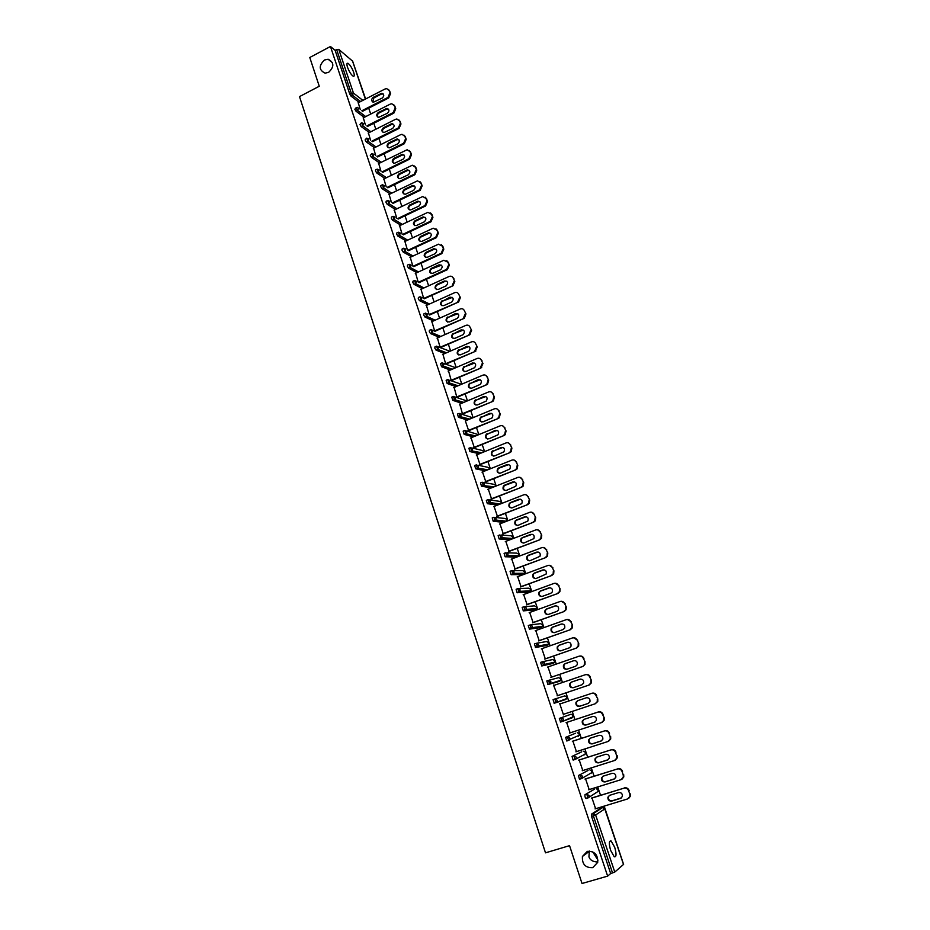 <?xml version="1.0" encoding="UTF-8"?>
<svg xmlns="http://www.w3.org/2000/svg" width="930" height="930" viewBox="0 0 930 930"><rect width="100%" height="100%" fill="white"/><g stroke="black" fill="none" stroke-linecap="round" stroke-linejoin="round"><path stroke-width="1.4" d="M587.318 851.357C594.549 850.996 598.013 854.67 597.699 862.377L592.736 867.655C585.4 867.946 581.971 864.214 582.424 856.46L587.318 851.357M324.465 60.008L328.139 59.253C334.242 62.426 334.382 66.809 328.581 72.389L325.093 73.145C318.851 70.076 318.641 65.693 324.465 60.008M589.341 851.066L588.934 856.867C590.015 859.925 592.584 861.61 596.642 861.924M597.978 860.192L592.724 851.834M353.656 72.249C351.912 67.704 350.005 64.728 347.936 63.298C346.739 62.949 346.599 64.286 347.529 67.297C349.285 71.854 351.191 74.842 353.249 76.26C354.458 76.609 354.597 75.272 353.656 72.249M614.707 847.3L611.138 840.999C608.941 840.522 608.778 843.673 610.673 850.462L614.23 856.774C616.451 857.228 616.602 854.066 614.707 847.3M623.112 862.959L604.175 806.112M600.524 795.266L597.711 786.931M594.084 776.19L591.282 767.878M587.69 757.218L584.889 748.941M581.331 738.374L578.541 730.108M575.007 719.646L572.229 711.404M568.73 701.022L565.963 692.827M562.476 682.504L559.744 674.378M556.268 664.09L553.548 656.045M550.095 645.792L547.41 637.817M543.957 627.599L541.295 619.706M537.854 609.522L535.215 601.698M531.797 591.55L529.182 583.808M525.775 573.694L523.183 566.021M519.777 555.942L517.22 548.34M513.825 538.296L511.291 530.763M507.908 520.754L505.397 513.302M502.026 503.328L499.538 495.934M496.178 485.995L493.714 478.671M490.366 468.767L487.925 461.513M484.6 451.643L482.17 444.459M478.845 434.612L476.451 427.498M473.138 417.698L470.766 410.642M467.465 400.865L465.105 393.878M461.826 384.137L459.49 377.22M456.212 367.513L453.898 360.654M450.632 350.982L448.341 344.181M445.086 334.544L442.82 327.813M439.576 318.2L437.321 311.527M434.101 301.959L431.869 295.345M428.649 285.801L426.44 279.256M423.231 269.747L421.034 263.26M417.837 253.774L415.675 247.345M412.49 237.894L410.339 231.524M407.154 222.107L405.027 215.795M401.865 206.414L399.749 200.159M396.599 190.801L394.506 184.605M391.356 175.282L389.286 169.144M386.159 159.855L384.102 153.764M380.975 144.499L378.94 138.477M375.825 129.247L373.814 123.272M370.71 114.065L368.71 108.147M365.618 98.975L354.295 66.065M623.519 864.423L614.777 872.073L610.673 873.537L607.639 876.118L582.017 883.5L569.544 845.649L545.503 852.833L299.507 96.604L319.269 86.258L309.783 57.497L330.452 46.5L335.114 50.325L349.738 94.023L351.273 93.233L336.625 49.523L335.114 50.325M336.625 49.523L338.776 49.383L352.54 61.089M607.639 876.118L330.452 46.5M360.294 109.601L358.259 102.753M610.673 873.537L591.55 816.389L591.422 814.192L600.78 808.147M359.12 102.312L350.959 96.046L349.738 94.023M586.574 798.277L585.912 798.475L585.04 796.952L584.924 794.79L594.398 789.245M581.471 778.666L579.46 779.177L578.472 775.515L588.051 770.47M574.043 759.682L573.043 759.996L572.066 756.369L581.75 751.8M576.042 758.717L574.763 759.333M575.472 733.259L565.684 737.339L575.472 733.259M569.474 739.896L566.672 740.943L565.684 737.339M568.114 740.466L566.916 740.989M560.337 722.006L563.429 720.425L563.452 719.088L561.15 717.832L562.371 721.459L560.569 722.052L559.36 718.425L571.02 714.228L559.36 718.425M566.021 699.418L554.268 703.231L553.059 699.627L554.85 699.023L564.836 695.896L567.079 697.105L567.044 698.442L554.268 703.231M548.816 680.283L558.698 677.668L560.918 678.865L560.871 680.225L558.128 681.76L548.014 684.538L546.805 680.946L548.595 680.342L550.862 681.562L550.816 682.957L548.014 684.538M552.06 663.625L541.783 665.95L540.597 662.381L542.33 661.788M546.003 645.594L535.599 647.478L534.413 643.944L536.122 643.339M539.993 627.68L529.461 629.122L528.275 625.599L529.961 624.995M534.006 609.871L523.346 610.882L522.172 607.383L523.834 606.779M528.066 592.166L517.103 592.689L516.115 589.271L517.754 588.667M522.16 574.566L511.082 574.67L510.082 571.276L511.698 570.671M516.278 557.07L505.083 556.756L504.095 553.385L505.688 552.78M510.105 539.714L499.131 538.958L498.143 535.599L499.712 534.994M503.746 522.369L493.214 521.265L492.226 517.917L493.772 517.324M497.492 505.095L487.343 503.676L486.344 500.352L487.866 499.747M491.354 487.913L481.496 486.192L480.496 482.891L481.996 482.286M485.286 470.813L475.683 468.825L474.684 465.535L476.172 464.93M479.31 453.794L469.906 451.55L468.906 448.272L470.371 447.679M473.382 436.868L464.175 434.38L463.163 431.125L464.605 430.52M467.523 420.035L458.467 417.314L457.455 414.071L458.874 413.478M461.722 403.295L452.794 400.342L451.771 397.122L453.189 396.529M455.967 386.636L447.156 383.486L446.133 380.277L447.528 379.684M450.26 370.082L441.552 366.722L440.529 363.525L441.901 362.933M444.61 353.609L435.984 350.052L434.822 348.192L434.949 346.878L436.31 346.274M438.983 337.241L430.439 333.486L429.276 331.615L429.404 330.324L430.741 329.72M433.415 320.955L424.929 317.014L423.755 315.13L423.894 313.863L425.219 313.271M427.881 304.761L419.465 300.634L418.268 298.739L418.419 297.495L419.721 296.903M422.383 288.66L414.013 284.348L412.815 282.441L412.967 281.232L414.257 280.628M416.919 272.653L408.596 268.166L407.387 266.236L407.538 265.05L408.84 264.445M411.502 256.727L403.202 252.065L401.993 250.135L402.144 248.961L403.434 248.357M406.108 240.893L397.842 236.057L396.633 234.116L396.785 232.965L398.075 232.361M400.76 225.153L392.518 220.143L391.309 218.19L391.449 217.074L392.739 216.446M395.448 209.494L387.217 204.321L386.008 202.356L386.148 201.252L387.438 200.636M390.158 193.928L381.951 188.592L380.742 186.616L380.87 185.535L382.16 184.907M384.904 178.444L376.708 172.945L375.499 170.969L375.627 169.899L376.917 169.272M379.684 163.052L371.5 157.391L370.291 155.403L371.698 153.717M374.499 147.742L366.327 141.93L365.106 139.93L366.513 138.256M369.338 132.513L361.177 126.55L359.957 124.539L361.363 122.876M364.211 117.366L356.05 111.251L354.842 109.24L356.237 107.589M363.328 117.819L365.409 124.853M368.42 132.978L370.559 140.186M373.546 148.219L375.743 155.612M378.696 163.541L380.951 171.12M383.881 178.944L386.183 186.721M389.1 194.44L391.449 202.415M394.343 210.029L396.75 218.19M399.609 225.699L402.074 234.058M404.922 241.463L407.433 250.019M410.258 257.308L412.827 266.073M415.617 273.246L418.244 282.22M421.023 289.288L423.696 298.46M426.452 305.412L429.183 314.793M431.915 321.617L434.694 331.22M437.414 337.927L440.216 347.669M442.947 354.342L445.749 364.142M448.516 370.838L451.306 380.707M454.119 387.426L456.897 397.366L486.657 384.753L456.758 396.936M459.734 404.132L462.524 414.117M465.372 420.93L468.662 430.718M471.045 437.832L474.347 447.656M476.753 454.828L480.066 464.686M482.496 471.928L485.82 481.821M488.273 489.134L491.61 499.05M494.086 506.432L497.434 516.394M499.933 523.846L503.293 533.832M505.815 541.353L509.175 551.385M511.733 558.976L515.104 569.032M517.685 576.693L521.067 586.795M523.671 594.526L527.077 604.663M529.693 612.463L533.111 622.635M535.75 630.517L539.179 640.724M541.853 648.675L545.294 658.917M547.991 666.95L551.444 677.226M553.478 685.038L557.628 695.64M559.686 703.522L563.487 714.845L563.859 714.194M566.614 722.412L570.125 732.863M572.892 741.105L576.437 751.661M579.216 759.926L582.784 770.563M585.575 778.863L589.178 789.593M591.968 797.905L595.607 808.74M459.722 404.108L488.599 391.96C490.563 391.356 491.97 391.995 492.842 393.878L494.423 397.017L492.842 393.878M465.36 420.883L494.365 408.851C496.341 408.247 497.759 408.898 498.631 410.804L500.224 413.931L498.631 410.804M388.984 90.396L390.553 93.581L389.658 90.966L386.741 88.629L385.101 88.966L358.027 102.87M390.553 93.581L388.67 97.964L387.984 97.406L361.828 110.763M387.984 97.406L389.879 93.023M373.174 97.359C371 99.487 371.117 101.091 373.523 102.184L382.184 98.092C384.357 95.999 384.264 94.383 381.881 93.267L373.174 97.359L373.872 97.917L372.767 101.998M388.484 89.513L389.658 90.966M388.67 97.964L362.537 111.298M383.323 94.023L381.323 94.104L373.872 97.917M394.169 105.567L395.75 108.74L394.843 106.113L391.809 103.765L390.275 104.114L363.095 117.936M395.75 108.74L393.855 113.135L393.169 112.6L366.85 125.91M393.169 112.6L395.076 108.194M378.301 112.484C376.092 114.669 376.232 116.285 378.731 117.32L387.345 113.262C389.554 111.1 389.426 109.484 386.961 108.403L378.301 112.484L378.987 113.018C377.359 114.181 376.999 115.553 377.906 117.145M393.634 104.637L394.843 106.113M393.855 113.135L367.559 126.434M388.461 109.147L386.473 109.217L378.987 113.018M399.389 120.819L400.97 123.992L400.063 121.353L396.901 118.994L395.483 119.342L368.175 133.095M400.97 123.992L399.063 128.398L398.389 127.875L371.895 141.151M398.389 127.875L400.295 123.469M383.451 127.689C381.219 129.933 381.393 131.549 383.985 132.548L392.541 128.503C394.773 126.294 394.611 124.666 392.053 123.632L383.451 127.689L384.137 128.212C382.486 129.386 382.137 130.77 383.079 132.374M398.831 119.854L400.063 121.353M399.063 128.398L372.605 141.651M393.634 124.364L391.658 124.434L384.137 128.212M404.643 136.152L406.212 139.326L405.306 136.663L402.016 134.315L400.702 134.652L373.302 148.335M406.212 139.326L404.306 143.743L403.643 143.232L376.976 156.472M403.643 143.232L405.55 138.814M388.635 142.976C386.369 145.289 386.578 146.917 389.263 147.858L397.761 143.848C400.028 141.569 399.83 139.93 397.18 138.954L388.635 142.976L389.321 143.487C387.647 144.673 387.299 146.08 388.275 147.684M404.039 135.141L405.306 136.663M404.306 143.743L377.673 156.961M398.831 139.651L396.866 139.721L389.321 143.487M409.921 151.578L411.502 154.752L410.583 152.078L407.154 149.73L378.44 163.668M411.502 154.752L409.584 159.169L408.909 158.681L382.067 171.887M408.909 158.681L410.827 154.252M393.843 158.356C391.542 160.727 391.786 162.366 394.576 163.25L403.016 159.263C405.306 156.926 405.085 155.287 402.318 154.357L393.843 158.356L394.518 158.844C392.82 160.053 392.483 161.471 393.506 163.087M409.281 150.52L410.583 152.078M409.584 159.169L382.765 172.352M404.062 155.031L402.097 155.101L394.518 158.844M415.222 167.086L416.803 170.26L415.884 167.574L412.316 165.226L383.613 179.072M416.803 170.26L414.885 174.689L414.222 174.212L387.182 187.383M414.222 174.212L416.152 169.783M399.086 173.817C396.761 176.258 397.04 177.897 399.923 178.723L408.293 174.782C410.618 172.364 410.351 170.725 407.491 169.853L399.086 173.817L399.761 174.294C398.04 175.514 397.703 176.944 398.772 178.583M414.548 165.993L415.884 167.574M414.885 174.689L387.88 187.837M409.316 170.504L407.363 170.574L399.761 174.294M420.569 182.687L422.15 185.861L421.22 183.152L417.5 180.827L388.821 194.579M422.15 185.861L420.221 190.301L419.558 189.836L392.332 202.972M419.558 189.836L421.488 185.395M404.352 189.371C402.004 191.894 402.318 193.521 405.306 194.289L413.606 190.383C415.954 187.883 415.652 186.244 412.688 185.442L404.352 189.371L405.027 189.825C403.283 191.069 402.957 192.522 404.062 194.161M419.849 181.548L421.22 183.152M420.221 190.301L393.018 203.403M414.594 186.058L412.664 186.128L405.027 189.825M425.928 198.381L427.521 201.543L426.579 198.822L422.708 196.521L394.053 210.168M427.521 201.543L425.58 205.995L424.929 205.553L397.494 218.655M424.929 205.553L426.87 201.101M409.653 205.007C407.27 207.611 407.631 209.25 410.723 209.924L418.942 206.065C421.325 203.496 420.988 201.845 417.919 201.136L409.653 205.007L410.316 205.449C408.549 206.716 408.235 208.169 409.398 209.831M425.173 197.183L426.579 198.822M425.58 205.995L398.18 219.073M419.907 201.694L417.989 201.775L410.316 205.449M431.334 214.156L432.915 217.318L431.973 214.586L427.94 212.307L399.319 225.839M432.915 217.318L430.974 221.782L430.323 221.363L402.69 234.418M430.323 221.363L432.276 216.899M414.978 220.736C412.583 223.421 412.978 225.048 416.175 225.653L424.313 221.84C426.719 219.189 426.335 217.55 423.162 216.911L414.978 220.736L415.64 221.154C413.85 222.444 413.548 223.921 414.757 225.595M430.52 212.912L431.973 214.586M430.974 221.782L403.364 234.825M425.243 217.422L423.348 217.504L415.64 221.154M436.763 230.024L438.344 233.186L437.402 230.442L433.206 228.199L404.608 241.602M438.344 233.186L436.403 237.65L435.752 237.255L407.898 250.286M435.752 237.255L437.704 232.779M420.348 236.557C417.919 239.312 418.349 240.951 421.65 241.463L429.718 237.708C432.148 234.976 431.729 233.325 428.439 232.779L420.348 236.557L420.999 236.964C419.174 238.266 418.895 239.766 420.139 241.44M435.903 228.734L437.402 230.442M436.403 237.65L408.572 250.67M430.613 233.244L429.09 233.186L420.999 236.964M442.227 245.985L443.808 249.147L442.866 246.38L438.495 244.183L409.932 257.459M443.808 249.147L441.855 253.623L441.215 253.239L413.129 266.247M441.215 253.239L443.18 248.763M425.731 252.472C423.29 255.308 423.766 256.947 427.161 257.366L435.147 253.669C437.612 250.844 437.147 249.205 433.752 248.752L425.731 252.472L426.382 252.855C424.533 254.181 424.266 255.692 425.568 257.378M441.308 244.648L442.866 246.38M441.855 253.623L413.792 266.608M436.007 249.147L434.403 249.135L426.382 252.855M447.725 262.039L449.306 265.201L448.353 262.411L443.819 260.261L415.28 273.408M449.306 265.201L447.342 269.677L446.702 269.316L418.384 282.29M446.702 269.316L448.678 264.829M431.16 268.468C428.695 271.397 429.207 273.025 432.706 273.35L440.622 269.723C443.087 266.805 442.587 265.178 439.088 264.818L431.16 268.468L431.811 268.828C429.927 270.188 429.672 271.723 431.032 273.42M446.737 260.644L448.353 262.411M447.342 269.677L419.046 282.639M441.436 265.155L431.811 268.828M453.247 278.186L454.828 281.348L453.247 278.186C452.422 276.396 451.073 275.815 449.178 276.443L420.674 289.439M454.828 281.348L452.91 285.812L423.685 298.425M452.236 285.487L454.2 280.988M436.612 284.568C434.124 287.556 434.682 289.184 438.263 289.428L446.144 285.847C448.597 282.836 448.039 281.22 444.459 280.988L436.612 284.568L437.251 284.906C435.345 286.289 435.101 287.835 436.519 289.544M446.888 281.244L444.459 280.988L445.086 281.337L437.251 284.906M452.201 276.733L453.875 278.547M452.864 285.836L424.313 298.774M458.804 294.426L460.385 297.577L458.804 294.426C457.967 292.613 456.595 292.032 454.689 292.671L426.079 305.575M460.385 297.577L458.618 301.983L429.114 314.607M457.793 301.75L459.769 297.251M442.099 300.75L441.994 300.797C439.623 303.819 440.204 305.435 443.75 305.645L451.782 302.029C454.119 298.995 453.515 297.379 449.969 297.193L442.634 301.122C440.785 302.564 440.588 304.11 442.052 305.761M458.409 302.076L429.602 314.991M452.364 297.426L442.738 301.076M464.396 310.76L465.976 313.91L464.396 310.76C463.559 308.934 462.175 308.342 460.257 308.981L431.532 321.792M465.976 313.91L464.349 318.246L434.577 330.882M463.373 318.118L465.36 313.596M447.609 317.025L447.4 317.142C445.156 320.176 445.784 321.78 449.283 321.954L457.455 318.304C459.664 315.247 459.025 313.643 455.526 313.503L448.028 317.444C446.249 318.944 446.109 320.49 447.609 322.071M464 318.42L434.903 331.324M457.874 313.701L448.248 317.339M470.01 327.186L471.603 330.336L470.01 327.186C469.173 325.349 467.79 324.744 465.86 325.384L437.007 338.113M471.603 330.336L469.615 334.858L440.076 347.25M468.999 334.568L470.987 330.045M453.154 333.405L452.84 333.568C450.713 336.625 451.375 338.229 454.84 338.357L463.163 334.661C465.244 331.592 464.558 329.999 461.106 329.906L453.468 333.858C451.759 335.416 451.678 336.951 453.212 338.485M469.615 334.858L440.297 347.704M463.419 330.08L453.794 333.696M475.672 343.716L477.264 346.867L475.672 343.716C474.823 341.868 473.428 341.252 471.498 341.88L442.517 354.528M477.264 346.867L475.265 351.389L445.61 363.723M474.649 351.122L476.648 346.588M458.746 349.878L458.316 350.11C456.316 353.179 457.014 354.76 460.431 354.853L468.894 351.122C470.847 348.041 470.127 346.46 466.721 346.39L458.943 350.377C457.304 351.982 457.269 353.516 458.85 354.993M475.265 351.389L445.796 364.165M468.987 346.541L459.362 350.145M481.356 360.34L482.949 363.479L481.356 360.34C480.508 358.48 479.113 357.852 477.16 358.469L448.062 371.035M482.949 363.479L480.938 368.024L451.166 380.277M480.333 367.769L482.345 363.223M464.349 366.443L463.826 366.746C461.943 369.815 462.687 371.384 466.058 371.454L474.66 367.664C476.497 364.583 475.73 363.026 472.37 362.991L464.442 366.99C462.884 368.652 462.908 370.187 464.523 371.593M479.938 358.596L481.961 360.596M480.938 368.024L451.329 380.707M474.579 363.107L464.977 366.687M487.088 377.057L488.669 380.196L487.088 377.057C486.227 375.185 484.821 374.558 482.868 375.162L453.631 387.636M486.065 384.52L486.948 383.962L488.076 379.963M469.999 383.102L469.371 383.486C467.604 386.555 468.383 388.112 471.708 388.147L480.45 384.311C482.159 381.219 481.368 379.684 478.055 379.673L469.987 383.706C468.499 385.415 468.569 386.938 470.231 388.298M485.576 375.255L487.68 377.301M488.669 380.196L487.541 384.195L486.657 384.753M480.206 379.766L470.615 383.334M494.423 397.017L493.412 400.923L492.412 401.574L462.384 413.687M491.819 401.365L492.83 400.714L493.842 396.796M475.683 399.865L474.963 400.319C473.312 403.388 474.126 404.934 477.404 404.934L486.262 401.051C487.866 397.97 487.029 396.436 483.774 396.459L475.567 400.528C474.149 402.272 474.277 403.794 475.974 405.096M491.226 392.018L493.423 394.099M492.412 401.574L462.512 414.094M485.855 396.529L476.288 400.074M500.224 413.931L499.317 417.744L498.189 418.5L468.046 430.544M497.608 418.314L498.724 417.558L499.631 413.734M481.391 416.721L480.589 417.256C479.043 420.325 479.892 421.848 483.123 421.825L492.11 417.884C493.598 414.815 492.737 413.304 489.517 413.35L481.194 417.442C479.834 419.232 480.02 420.755 481.763 421.988M496.922 408.875L499.212 411.002M498.189 418.5L468.162 430.927M491.54 413.385L481.996 416.919M504.455 427.823L506.048 430.95L504.455 427.823C503.583 425.905 502.154 425.254 500.177 425.835L470.557 438.03M506.048 430.95L505.234 434.67L504.002 435.531L473.73 447.504M503.421 435.356L504.653 434.508L505.467 430.776M487.146 433.682L486.25 434.287C484.809 437.344 485.693 438.855 488.878 438.821L497.992 434.822C499.375 431.764 498.48 430.265 495.306 430.334L486.855 434.461C485.553 436.298 485.809 437.809 487.587 438.983M502.63 425.835L505.037 427.998M504.002 435.531L473.847 447.853M497.259 430.346L487.739 433.857M510.314 444.947L511.907 448.074L510.314 444.947C509.431 443.017 508.001 442.343 506.013 442.936L476.265 455.026M511.907 448.074L511.186 451.701L509.861 452.654L479.462 464.558M509.28 452.503L510.617 451.55L511.326 447.911M492.923 450.748L491.958 451.422C490.622 454.479 491.528 455.967 494.667 455.909L503.897 451.864C505.176 448.806 504.246 447.33 501.119 447.423L492.551 451.573C491.319 453.456 491.621 454.968 493.458 456.084M508.373 442.889L510.884 445.098M509.861 452.654L479.566 464.884M502.991 447.411L493.516 450.899M516.208 462.164L517.801 465.291L516.208 462.164C515.325 460.234 513.883 459.548 511.884 460.129L481.996 472.126M517.801 465.291L517.173 468.825L515.743 469.883L485.216 481.705M515.174 469.755L516.603 468.697L517.231 465.163M498.736 467.906L497.69 468.662C496.457 471.708 497.387 473.184 500.503 473.103L509.838 469.011C511.012 465.965 510.059 464.5 506.978 464.605L498.736 467.906L499.329 468.034L498.282 468.79C497.12 470.731 497.48 472.219 499.352 473.277M514.139 460.059L516.778 462.303M515.743 469.883L485.321 482.019M508.768 464.57L499.329 468.034M522.137 479.496L523.73 482.612L522.137 479.496C521.253 477.543 519.8 476.858 517.801 477.427L487.773 489.331M523.73 482.612L523.183 486.065L521.672 487.215L491.005 498.968M521.102 487.111L522.614 485.948L523.172 482.507M504.595 485.181L503.479 486.006C502.328 489.029 503.293 490.494 506.362 490.401L515.801 486.25C516.894 483.228 515.906 481.775 512.86 481.903L504.595 485.181L504.06 486.111C502.921 489.134 503.874 490.598 506.943 490.494M519.94 477.323L522.695 479.613M521.672 487.215L491.11 499.247M514.569 481.833L505.176 485.286M528.101 496.922L529.693 500.038L528.101 496.922C527.205 494.969 525.752 494.26 523.741 494.818L493.586 506.629M529.693 500.038L529.216 503.397L527.624 504.653L496.841 516.324M527.066 504.572L528.659 503.316L529.135 499.956M510.477 502.549L509.303 503.444C508.245 506.455 509.222 507.908 512.256 507.803L521.8 503.607C522.8 500.596 521.788 499.166 518.789 499.294L510.477 502.549L509.873 503.525C508.838 505.56 509.303 507.048 511.291 507.978M525.752 494.702L528.659 497.015M527.624 504.653L496.922 516.592M520.393 499.212L511.047 502.63M534.099 514.464L535.692 517.58L534.099 514.464C533.204 512.488 531.739 511.779 529.716 512.325L499.433 524.043M535.692 517.58L535.285 520.847L533.622 522.195L502.7 533.785M533.064 522.137L534.738 520.777L535.145 517.51M516.394 520.021L515.162 520.998C514.185 523.985 515.197 525.427 518.184 525.299L527.822 521.056C528.74 518.068 527.717 516.65 524.741 516.801L516.394 520.021L515.731 521.056C514.743 523.137 515.278 524.613 517.312 525.473M531.611 512.186L534.657 514.534M533.622 522.195L502.781 534.029M526.252 516.696L516.964 520.079M540.144 532.1L541.737 535.215L540.144 532.1C539.237 530.123 537.773 529.391 535.738 529.937L505.304 541.551M541.737 535.215L541.388 538.4L539.656 539.842L508.605 551.362M539.109 539.807L540.841 538.354L541.19 535.169M522.358 537.598L521.056 538.644C520.161 541.62 521.195 543.05 524.16 542.911L533.89 538.621C534.727 535.657 533.681 534.25 530.739 534.401L522.358 537.598L521.625 538.679C520.707 540.818 521.288 542.283 523.381 543.074M537.494 529.775L540.69 532.158M539.656 539.842L508.675 551.571M532.134 534.285L522.916 537.633M546.212 549.851L547.805 552.955L546.212 549.851C545.306 547.851 543.829 547.119 541.783 547.654L511.221 559.163M547.805 552.955L547.514 556.059L545.724 557.605L514.534 569.032M545.178 557.593L546.98 556.047L547.27 552.943M528.345 555.28L526.996 556.396C526.182 559.36 527.229 560.778 530.158 560.627L539.981 556.303C540.749 553.35 539.667 551.955 536.773 552.118L528.345 555.28L527.566 556.419C526.694 558.605 527.333 560.069 529.484 560.778M543.399 547.479L546.759 549.886M545.724 557.605L514.604 569.23M538.052 551.978L528.903 555.303M552.327 567.719L553.92 570.811L552.327 567.719C551.409 565.696 549.932 564.952 547.875 565.487L517.173 576.891M553.92 570.811L553.676 573.833L551.827 575.472L520.509 586.818M551.292 575.472L553.152 573.845L553.385 570.811M534.378 573.078L532.983 574.263C532.227 577.205 533.308 578.6 536.203 578.46L546.108 574.077C546.794 571.148 545.712 569.764 542.841 569.939L534.378 573.078L533.529 574.252C532.727 576.507 533.425 577.949 535.634 578.6M549.339 565.289L552.862 567.719M551.827 575.472L520.556 586.981M544.004 569.788L534.924 573.066M558.477 585.679L560.069 588.783L558.477 585.679C557.558 583.656 556.07 582.901 554.001 583.424L523.16 594.712M560.069 588.783L559.872 591.724L557.965 593.445L526.508 604.709M557.442 593.468L559.349 591.747L559.546 588.806M540.435 590.969L539.005 592.224C538.319 595.154 539.412 596.537 542.271 596.386L550.793 593.294L552.269 591.98C552.897 589.062 551.781 587.69 548.944 587.865L540.435 590.969L539.551 592.201C538.807 594.503 539.563 595.944 541.83 596.502M555.303 583.226L559 585.656M557.965 593.445L526.554 604.849M549.99 587.714L540.981 590.945M564.661 603.756L566.254 606.848L564.661 603.756C563.743 601.722 562.243 600.954 560.162 601.466L529.182 612.649M566.254 606.848L566.103 609.72L564.138 611.522L532.553 622.705M563.626 611.58L565.591 609.766L565.742 606.895M546.538 608.987L545.061 610.301C544.445 613.219 545.55 614.591 548.386 614.428L556.942 611.359L558.453 609.987C559.023 607.081 557.895 605.721 555.082 605.907L546.538 608.987L545.608 610.254C544.91 612.614 545.736 614.044 548.061 614.521M561.302 601.268L565.184 603.71M564.138 611.522L532.588 622.821M556 605.756L547.084 608.929M570.892 621.949L572.485 625.03L570.892 621.949C569.962 619.892 568.451 619.113 566.37 619.624L535.238 630.703M572.485 625.03L572.369 627.831L570.357 629.715L538.633 640.817M569.846 629.796L571.857 627.913L571.973 625.111M552.687 627.099L551.165 628.482C550.606 631.377 551.734 632.749 554.536 632.586L563.127 629.54L564.684 628.099C565.196 625.216 564.057 623.867 561.267 624.053L552.687 627.099L551.699 628.413C551.072 630.842 551.943 632.249 554.327 632.644M567.335 619.427L571.404 621.879M570.357 629.715L538.668 640.91M562.057 623.902L553.222 627.029M577.146 640.247L578.739 643.327L577.146 640.247C576.216 638.178 574.705 637.399 572.613 637.887L541.33 648.861M578.739 643.327L578.669 646.059L576.612 648.024L544.748 659.033M576.112 648.129L578.158 646.164L578.239 643.432M558.86 645.339L557.303 646.78C556.803 649.652 557.942 651.012 560.732 650.849L569.358 647.838L570.95 646.338C571.404 643.467 570.241 642.13 567.474 642.316L558.86 645.339L557.837 646.676C557.268 649.175 558.198 650.57 560.639 650.872M573.403 637.713L577.658 640.154M576.612 648.024L544.771 659.103M568.137 642.177L559.383 645.234M583.447 658.661L585.051 661.742L583.447 658.661C582.517 656.58 580.994 655.778 578.89 656.266L547.468 667.124M582.413 666.566L550.897 677.365L582.912 666.438L584.505 664.532L584.552 661.858M565.08 663.671L563.487 665.183C563.034 668.042 564.196 669.391 566.951 669.228L575.624 666.252L577.251 664.683C577.646 661.835 576.472 660.498 573.74 660.695L565.08 663.671L564.01 665.055C563.499 667.612 564.498 668.996 566.998 669.205M579.506 656.115C581.564 655.708 583.052 656.522 583.947 658.545M585.051 661.742L585.005 664.404L582.912 666.438M573.74 660.695L565.603 663.555M589.794 677.191L591.387 680.26L589.794 677.191C588.853 675.099 587.318 674.285 585.202 674.762L553.641 685.503M591.387 680.26L591.375 682.864L589.236 684.98L557.093 695.803M588.748 685.131L590.875 683.015L590.899 680.411M571.334 682.132L569.706 683.69C569.311 686.538 570.485 687.886 573.217 687.712L581.936 684.771L583.587 683.143C583.935 680.318 582.75 678.993 580.029 679.179L571.334 682.132L570.23 683.538C569.788 686.201 570.857 687.561 573.438 687.642M585.598 674.657L585.702 674.622C587.818 674.145 589.341 674.959 590.283 677.052M589.236 684.98L557.105 695.826M580.39 679.086L571.845 681.981M596.177 695.838L597.769 698.907L596.177 695.838C595.223 693.722 593.689 692.908 591.561 693.373L559.848 703.998M597.281 699.069L597.293 701.615L595.13 703.801L563.324 714.368M577.623 700.697L575.972 702.313C575.624 705.149 576.809 706.486 579.529 706.323L588.283 703.406L589.957 701.731C590.259 698.907 589.062 697.593 586.365 697.779L577.623 700.697M591.561 693.373L592.05 693.21C594.177 692.745 595.712 693.559 596.665 695.663M597.769 698.907L597.781 701.441L595.281 703.743M578.076 700.546L576.484 702.138C576.135 704.975 577.309 706.312 580.029 706.137L588.481 703.324M602.594 714.589L604.186 717.658L602.594 714.589C601.64 712.473 600.094 711.636 597.955 712.101L566.091 722.61L598.443 711.915C600.571 711.45 602.117 712.275 603.07 714.403M603.71 717.855L603.744 720.343L601.547 722.587L569.59 733.038M583.959 719.39L582.273 721.052C581.971 723.877 583.168 725.202 585.865 725.04L594.665 722.157L596.374 720.425C596.63 717.623 595.421 716.309 592.736 716.495L583.959 719.39M604.186 717.658L604.221 720.134L602.024 722.389M584.098 719.343L582.784 720.855C582.471 723.68 583.668 725.005 586.365 724.842L595.072 721.982M609.057 733.468L610.173 736.746L609.057 733.468C608.092 731.329 606.534 730.492 604.395 730.945L572.38 741.338M610.173 736.746L610.231 739.176L607.999 741.501L575.903 751.824M590.329 738.188L588.62 739.908C588.353 742.721 589.562 744.035 592.259 743.884L601.094 741.024L602.826 739.245C603.035 736.455 601.815 735.153 599.153 735.328L590.329 738.188L589.12 739.687C588.853 742.489 590.062 743.814 592.747 743.651L601.629 740.78M604.395 730.945L572.357 741.28M604.872 730.724C607.011 730.271 608.569 731.12 609.522 733.259M610.65 736.525L610.708 738.955L608.65 741.21M615.555 752.463L616.683 755.765L615.555 752.463C614.591 750.312 613.021 749.452 610.871 749.906L578.704 760.17M616.683 755.765L616.764 758.148L614.498 760.531L582.25 770.738M596.735 757.113L595.014 758.88C594.782 761.67 596.002 762.995 598.676 762.833L607.557 760.019L609.313 758.183C609.487 755.404 608.255 754.102 605.604 754.288L596.735 757.113M610.871 749.906L578.681 760.101M611.347 749.661C613.498 749.22 615.056 750.068 616.02 752.231M617.148 755.52L617.229 757.892L615.311 760.147M596.607 757.16L595.502 758.636C595.27 761.426 596.49 762.74 599.164 762.577L608.22 759.705M622.1 771.586L623.228 774.899L622.1 771.586C621.124 769.412 619.554 768.54 617.392 768.982L585.063 779.131M623.228 774.899L623.333 777.224L621.042 779.677L588.632 789.756M603.186 776.143L601.443 777.968C601.257 780.747 602.489 782.06 605.139 781.909L614.056 779.131L615.834 777.248C615.974 774.481 614.73 773.179 612.091 773.353L603.186 776.143M617.392 768.982L585.028 779.026M617.857 768.715C620.019 768.285 621.577 769.145 622.554 771.319M623.693 774.632L623.786 776.957L622.007 779.189M602.942 776.248L601.919 777.689C601.733 780.468 602.966 781.781 605.616 781.63L614.835 778.736M628.68 790.814L629.819 794.162L628.68 790.814C627.704 788.64 626.123 787.757 623.949 788.175L591.468 798.207M629.819 794.162L629.936 796.44L627.622 798.94L595.061 808.902M609.685 795.313L607.906 797.173C607.755 799.94 608.999 801.253 611.649 801.102L620.612 798.359L622.403 796.429C622.507 793.674 621.252 792.383 618.636 792.546L609.685 795.313M623.949 788.175L591.433 798.08M624.402 787.884C626.576 787.466 628.157 788.349 629.133 790.523M630.273 793.86L630.389 796.138L628.727 798.359M609.313 795.452L608.383 796.871C608.232 799.637 609.476 800.951 612.114 800.8L621.496 797.882M338.776 49.383L353.435 93.058L362.874 100.382M365.362 99.103L352.389 60.636M360.631 101.533L352.493 95.255L351.273 93.233L353.435 93.058L352.493 95.255L350.959 96.046M623.553 864.563L604.791 808.926L595.619 814.971L614.777 872.073M612.544 872.991L593.387 815.831L591.55 816.389M591.422 814.192L593.27 813.634L595.619 814.971L593.387 815.831L593.27 813.634L602.489 807.624L600.687 808.17M604.767 808.844L602.582 807.589M365.734 116.599L357.585 110.472L358.538 108.264L357.329 107.357L356.376 108.461L357.585 110.472L356.05 111.251M370.861 131.746L362.712 125.771L361.177 126.55M376.022 146.975L367.873 141.151L366.327 141.93M381.219 162.285L373.058 156.624L371.5 157.391M386.45 177.688L378.266 172.178L376.708 172.945M391.704 193.173L383.52 187.825L381.951 188.592M396.994 208.75L388.787 203.565L387.217 204.321M402.318 224.409L394.099 219.387L392.518 220.143M407.677 240.161L399.435 235.302L397.842 236.057M413.071 255.994L404.794 251.321L403.202 252.065M418.5 271.92L410.188 267.422L408.596 268.166M423.964 287.94L415.617 283.615L414.013 284.348M429.474 304.04L421.081 299.902L419.465 300.634L421.127 299.89L420.023 296.763L422.069 297.647L421.127 299.89L429.521 304.029M435.007 320.246L426.568 316.293L424.952 317.014L426.556 316.281L435.135 320.187M440.599 336.532L432.101 332.777L430.474 333.498M438.635 347.018L449.969 351.273M446.214 352.912L437.658 349.355L436.019 350.064M444.191 363.607L455.712 367.734M451.887 369.384L443.238 366.025L441.599 366.734L443.192 366.002L452.236 369.233M449.783 380.3L461.42 384.288M457.595 385.95L448.865 382.8L447.214 383.509M455.398 397.087L467.151 401.004M463.349 402.597L454.526 399.679L452.864 400.377M461.036 413.966L472.859 417.814M469.162 419.349L460.211 416.652L458.548 417.349M466.697 430.95L478.566 434.728M475.032 436.193L465.93 433.729L464.256 434.415M472.394 448.039L482.112 450.422L484.286 451.771M480.961 453.119L471.684 450.899L470.01 451.585M478.113 465.221L487.797 467.29L489.982 468.918M486.948 470.138L477.485 468.185L475.8 468.86M483.856 482.519L493.516 484.251L495.62 485.274L495.69 486.192M493.016 487.25L483.309 485.565L481.612 486.239M489.622 499.91L499.271 501.317L501.386 502.351L501.363 503.583M499.166 504.444L489.168 503.06L487.471 503.723M495.423 517.417L505.048 518.487L507.175 519.533L506.99 521.114M505.42 521.718L495.062 520.649L493.353 521.312M501.235 535.041L510.872 535.75L513.011 536.819L512.453 538.819M511.791 539.075L501.003 538.354L499.282 539.005M507.083 552.769L516.72 553.129L518.87 554.21L518.673 555.815L517.859 556.477L506.966 556.163L505.246 556.814M516.162 557.117L517.987 556.419M512.953 570.625L522.614 570.601L524.776 571.694L524.601 573.264L523.753 573.973L511.244 574.728M522.056 574.601L523.857 573.926M518.859 588.585L528.542 588.178L530.705 589.283L530.565 590.829L529.682 591.573L517.278 592.747M527.973 592.201L529.775 591.527M524.776 606.674L534.494 605.86L536.68 606.988L536.552 608.487L535.645 609.278L523.346 610.882M533.936 609.894L535.726 609.243M530.739 624.89L540.493 623.658L542.678 624.797L542.585 626.262L541.644 627.087L529.461 629.122M539.923 627.704L541.713 627.064M536.726 643.223L546.526 641.549L548.723 642.711L548.642 644.141L547.689 645.002L535.599 647.478M545.957 645.618L547.689 645.002M542.76 661.683L552.594 659.556L554.803 660.73L554.745 662.125L553.757 663.032L541.783 665.95M552.025 663.636L553.803 663.02M559.872 681.167L549.572 683.875L560.871 680.225L560.22 677.912M571.02 714.228L573.264 715.461L572.206 717.774L562.487 721.413M572.066 756.369L581.715 751.812M573.043 759.996L576.205 758.357L576.193 757.078L573.88 755.788L575.112 759.461L573.287 760.043M578.472 775.515L588.004 770.482M584.924 794.79L594.328 789.268M587.934 797.975L586.179 798.51M363.665 123.562L361.619 122.748L362.712 125.771L363.665 123.562M368.826 138.942L366.78 138.128L367.873 141.151L368.826 138.942M374.011 154.403L371.965 153.59L373.058 156.624L374.011 154.403M379.231 169.958L377.185 169.132L378.266 172.178L379.231 169.958M384.474 185.605L382.439 184.768L383.52 187.825L384.474 185.605M389.751 201.333L387.717 200.496L388.787 203.565L389.751 201.333M395.064 217.155L393.03 216.318L394.099 219.387L395.064 217.155M400.4 233.07L398.366 232.221L399.435 235.302L400.4 233.07M405.771 249.077L403.736 248.217L404.794 251.321L405.771 249.077M411.176 265.178L409.142 264.306L410.188 267.422L411.176 265.178M416.605 281.36L414.571 280.488L415.617 283.615L416.605 281.36M427.568 314.026L425.51 313.131L426.556 316.281L427.568 314.026M430.439 333.486L432.276 332.684L433.089 330.51L431.032 329.592L432.066 332.766L440.785 336.439M435.984 350.052L437.902 349.215L438.646 347.076L436.577 346.158L437.612 349.331L446.493 352.796M444.249 363.746L442.169 362.816L443.192 366.002L444.249 363.746M447.156 383.486L449.237 382.579L449.876 380.521L447.783 379.568L448.806 382.776L458.037 385.752M452.794 400.342L454.956 399.412L455.526 397.389L453.433 396.424L454.456 399.644L463.884 402.376M458.467 417.314L460.699 416.338L461.222 414.362L459.118 413.373L460.129 416.617L469.79 419.093M464.175 434.38L466.476 433.368L466.953 431.427L464.826 430.439L465.93 433.729L475.753 435.891M469.906 451.55L472.277 450.504L472.707 448.597L470.58 447.586L471.591 450.864L481.787 452.782M475.683 468.825L478.125 467.732L478.508 465.872L476.369 464.849L477.369 468.139L487.89 469.766M481.496 486.192L483.995 485.065L484.332 483.251L482.182 482.217L483.309 485.565L494.074 486.832M487.343 503.676L489.901 502.514L490.203 500.735L488.041 499.689L489.168 503.06L489.901 502.514L500.352 503.979M493.214 521.265L495.829 520.056L496.097 518.336L493.935 517.254L495.062 520.649L495.829 520.056L506.757 521.207M499.131 538.958L501.805 537.714L502.037 536.029L499.852 534.936L501.003 538.354L501.805 537.714L512.779 538.47L512.535 536.087M505.083 556.756L507.803 555.477L508.013 553.827L505.815 552.722L506.966 556.163L507.803 555.477L518.673 555.815L518.37 553.443M511.082 574.67L513.848 573.357L514.023 571.741L511.814 570.625L512.976 574.077L513.848 573.357L524.601 573.264L524.253 570.904M517.103 592.689L519.917 591.341L520.068 589.771L517.847 588.632L519.021 592.108L519.917 591.341L530.565 590.829L530.158 588.481M523.16 610.824L526.02 609.441L526.148 607.894L523.927 606.744L525.101 610.243L526.02 609.441L536.552 608.487L536.099 606.151M529.263 629.064L532.169 627.645L532.274 626.146L530.03 624.972L531.216 628.494L532.169 627.645L542.585 626.262L542.085 623.925M535.401 647.419L538.342 645.966L538.435 644.502L536.18 643.316L537.366 646.862L538.342 645.966L548.642 644.141L548.096 641.816M541.574 665.892L544.562 664.404L544.631 662.974L542.364 661.776L543.562 665.334L544.562 664.404L554.745 662.125L554.141 659.812M547.793 684.48L549.572 683.875L548.595 680.342M554.048 703.185L557.105 701.639L557.14 700.267L554.85 699.023L556.059 702.627L567.044 698.442L566.335 696.117M572.485 714.438L573.252 716.763L562.371 721.459M577.263 732.677L579.495 733.921L578.437 736.246M578.669 732.863L579.483 735.2L569.799 739.338L569.799 738.025L567.498 736.746L568.486 740.35L569.799 739.338L568.718 740.396M583.529 751.231L585.761 752.498L584.703 754.823M584.877 751.417L585.772 753.753L575.112 759.461M589.841 769.901L592.061 771.191L591.003 773.528M579.46 779.177L582.645 777.515L582.633 776.259L580.297 774.946L581.541 778.643L592.085 772.423L591.131 770.075M596.2 788.687L598.409 790L597.502 791.767M585.912 798.475L589.132 796.789L589.109 795.557L586.76 794.22L588.004 797.952L598.432 791.209L597.42 788.838M380.637 93.535L381.323 94.104M385.787 108.682L386.473 109.217M390.972 123.899L391.658 124.434M396.18 139.209L396.866 139.721M401.423 154.613L402.097 155.101M406.701 170.097L407.363 170.574M412.002 185.663L412.664 186.128M417.338 201.333L417.989 201.775M422.697 217.074L423.348 217.504M428.091 232.919L428.742 233.325M433.508 248.856L434.159 249.24M438.972 264.876L439.611 265.248M449.969 297.193L450.608 297.53M455.526 313.503L456.153 313.817M461.106 329.906L461.733 330.197M466.721 346.39L467.337 346.669M472.37 362.991L472.986 363.235M478.055 379.673L478.659 379.905M483.774 396.459L484.367 396.68M489.517 413.35L490.11 413.536M495.306 430.334L495.888 430.509M501.119 447.423L501.7 447.574M328.139 59.253L332.522 62.752M346.96 63.81L347.936 63.298M609.627 841.452L611.138 840.999M352.54 60.857L365.432 99.068M603.744 807.728L604.86 808.856L623.612 864.458M478.648 434.705L478.171 434.008M484.367 451.736L483.821 450.771M490.087 468.883L489.494 467.639M495.783 486.158L495.202 484.6M501.433 503.56L500.945 501.665M507.013 521.102L506.722 518.824M566.672 740.943L568.486 740.35M582.424 856.46L589.19 851.415M381.881 93.267L382.579 93.825M386.961 108.403L387.647 108.95M392.053 123.632L392.739 124.167M397.18 138.954L397.854 139.465M402.318 154.357L402.992 154.857M407.491 169.853L408.165 170.33M412.688 185.442L413.35 185.907M417.919 201.136L418.57 201.578M423.162 216.911L423.824 217.329M428.439 232.779L429.09 233.186M433.752 248.752L434.403 249.135M439.088 264.818L439.739 265.19M452.282 285.464L452.91 285.812M441.994 300.797L442.634 301.122M457.99 301.657L458.618 301.983M447.4 317.142L448.028 317.444M463.721 317.932L464.349 318.246M452.84 333.568L453.468 333.858M469.487 334.3L470.103 334.591M458.316 350.11L458.943 350.377M475.276 350.761L475.893 351.029M463.826 366.746L464.442 366.99M481.101 367.315L481.705 367.571M469.371 383.486L469.987 383.706M486.948 383.962L487.541 384.195M474.963 400.319L475.567 400.528M492.83 400.714L493.412 400.923M480.589 417.256L481.194 417.442M498.724 417.558L499.317 417.744M486.25 434.287L486.855 434.461M504.653 434.508L505.234 434.67M491.958 451.422L492.551 451.573M497.69 468.662L498.282 468.79M503.479 486.006L504.06 486.111"/></g></svg>
